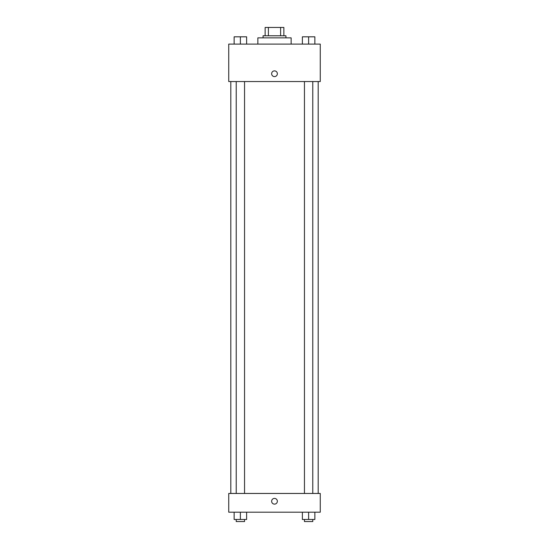 <?xml version="1.0" encoding="UTF-8"?>
<svg xmlns="http://www.w3.org/2000/svg" width="549" height="549" viewBox="0 0 549 549"><rect width="100%" height="100%" fill="white"/><g stroke="black" fill="none" stroke-linecap="round" stroke-linejoin="round"><path stroke-width="0.82" d="M268.399 35.774L268.399 27.45L265.14 27.45L265.14 35.774L265.14 27.45M268.399 27.45L283.86 27.45L283.86 35.774M280.601 35.774L280.601 27.45M263.06 37.854L263.06 35.774L285.94 35.774L285.94 37.854M291.142 44.092L291.142 37.854L257.858 37.854L257.858 44.092M228.734 44.092L320.266 44.092L320.266 81.54L228.734 81.54L228.734 44.092M271.638 73.738A2.862 2.862 0 0 1 275.927 71.26A2.862 2.862 0 0 1 275.927 76.215A2.862 2.862 0 0 1 271.638 73.738M228.734 493.462L320.266 493.462L320.266 512.19L228.734 512.19L228.734 493.462M274.5 504.126A2.862 2.862 0 0 1 272.023 499.837A2.862 2.862 0 0 1 276.977 499.837A2.862 2.862 0 0 1 274.5 504.126M302.375 512.19L302.375 519.471L314.858 519.471L314.858 512.19L314.858 519.471M308.62 519.471L308.62 512.19M312.779 519.471L312.779 521.55L304.455 521.55L304.455 519.471M234.142 512.19L234.142 519.471L246.625 519.471L246.625 512.19L246.625 519.471M240.38 519.471L240.38 512.19M244.545 519.471L244.545 521.55L236.221 521.55L236.221 519.471M302.375 44.092L302.375 36.81L314.858 36.81L314.858 44.092L314.858 36.81M308.62 44.092L308.62 36.81M312.779 36.81L304.455 36.81M234.142 44.092L234.142 36.81L246.625 36.81L246.625 44.092L246.625 36.81M240.38 44.092L240.38 36.81M244.545 36.81L236.221 36.81M318.187 493.462L318.187 81.54M230.813 493.462L230.813 81.54M304.455 81.54L304.455 493.462M312.779 81.54L312.779 493.462M244.545 493.462L244.545 81.54M236.221 493.462L236.221 81.54"/></g></svg>
